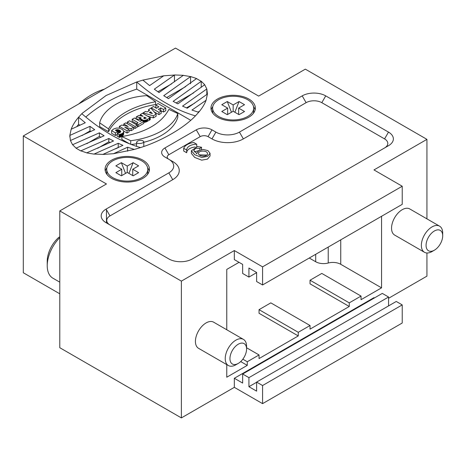 <?xml version="1.0" encoding="UTF-8"?>
<svg xmlns="http://www.w3.org/2000/svg" width="466" height="466" viewBox="0 0 466 466"><rect width="100%" height="100%" fill="white"/><g stroke="black" fill="none" stroke-linecap="round" stroke-linejoin="round"><path stroke-width="0.7" d="M242.838 359.187L247.277 361.75L247.277 365.373L226.761 377.215L226.761 364.61M226.761 329.759L226.761 269.418L239.041 262.329M361.034 296.073L321.808 273.425L310.041 280.217L349.267 302.865L361.034 296.073L361.034 299.696L381.549 287.848L340.751 264.298A11.097 6.408 0 0 0 328.221 263.022A11.097 6.408 180 0 1 315.698 261.746L309.255 258.024M381.549 287.848L381.549 216.288M247.277 361.75L259.044 354.952L246.572 347.752M259.044 354.952L259.044 358.575L298.269 335.928L259.044 313.286L259.044 309.657L298.269 332.305L298.269 335.928M247.277 365.373L240.712 361.581M298.269 332.305L310.041 325.513L270.816 302.865L259.044 309.657M310.041 325.513L310.041 329.136L349.267 306.488L310.041 283.841L310.041 280.217M349.267 302.865L349.267 306.488M402.222 304.904L262.574 385.528L256.615 382.085L396.257 301.461L402.222 304.904L402.222 323.02L262.574 403.643L234.334 387.339L234.334 378.281L373.977 297.658L374.448 297.931M181.379 417.909L181.379 281.12L59.782 210.917L59.782 347.706L181.379 417.909L234.334 387.339M59.782 293.807L23.3 272.744L23.3 135.956L106.458 183.971L59.782 210.917M388.568 298.292L426.932 276.146L426.932 252.991M432.029 251.547L434.382 250.19L432.029 251.547A15.087 8.714 -60 0 1 424.485 252.292L394.673 235.085A15.087 8.714 -60 0 1 392.36 222.993A15.087 8.714 -60 0 1 402.222 209.694A15.087 8.714 -60 0 1 409.765 208.949L439.578 226.161A15.087 8.714 -60 0 1 442.7 233.07L442.7 235.784A11.761 6.792 120 0 0 434.382 230.985A11.761 6.792 120 0 0 426.07 245.39A11.761 6.792 120 0 0 434.382 250.19L434.382 250.19A11.761 6.792 120 0 0 442.7 235.784M235.901 364.779L238.254 363.422L235.901 364.779A15.087 8.714 -60 0 1 228.357 365.53L198.545 348.318A15.087 8.714 -60 0 1 196.233 336.225A15.087 8.714 -60 0 1 206.089 322.932A15.087 8.714 -60 0 1 213.638 322.181L243.444 339.394A15.087 8.714 -60 0 1 246.572 346.302L246.572 349.017A11.761 6.792 120 0 0 238.254 344.217A11.761 6.792 120 0 0 229.942 358.622A11.761 6.792 120 0 0 238.254 363.422L238.254 363.422A11.761 6.792 120 0 0 246.572 349.017M181.379 281.12L234.334 250.551L234.334 259.609L242.652 264.408L242.652 273.466L248.926 277.095L256.615 272.651M426.932 218.863L426.932 139.357L373.977 169.927L402.222 186.231L262.574 266.855L234.334 250.551M234.334 378.281L242.652 383.081L242.652 374.023L382.295 293.399L388.568 297.023L248.926 377.646L242.652 374.023M262.574 403.643L262.574 385.528M256.615 382.266L248.926 386.704L256.615 391.143L256.615 382.085M106.458 209.787L106.458 222.923M426.932 139.357L305.335 69.149L258.653 96.101L175.496 48.091L23.3 135.956M78.76 103.941A74.886 43.239 -60 0 1 104.349 89.163M388.568 305.9L388.568 297.023M248.926 386.704L248.926 377.646M105.281 171.063A22.187 12.809 180 0 1 106.877 167.789M147.617 167.789A22.187 12.809 180 0 1 149.213 171.063M211.191 109.912A22.187 12.809 180 0 1 212.787 106.644M253.527 106.644A22.187 12.809 180 0 1 255.123 109.912M194.339 151.823L198.557 150.728M191.386 150.722L191.386 153.442L194.701 157.432L201.702 160.164L207.51 159.11L210.044 156.034L210.044 153.314L207.964 150.629L203.304 149.464L198.79 150.594L196.821 153.244L196.914 153.827L193.705 150.407L195.714 148.27L199.867 148.392L201.539 147.25L197.567 146.557L191.386 150.722L194.701 154.718L201.702 157.45L207.51 156.39L210.044 153.314M384.596 147.943A11.097 6.408 -0 0 0 384.567 138.903L321.808 102.666A11.097 6.408 -0 0 0 306.115 102.666L243.357 138.903A22.187 12.809 180 0 1 211.978 138.903L208.052 136.637A5.545 3.204 180 0 0 200.205 136.637L196.285 129.845A11.097 6.408 180 0 1 211.978 129.845L215.898 132.105A16.642 9.605 -0 0 0 239.431 132.105L302.195 95.874A16.642 9.605 180 0 1 325.728 95.874L388.493 132.105A16.642 9.605 180 0 1 388.493 145.695L192.365 258.927A16.642 9.605 180 0 1 168.826 258.927L106.067 222.696A16.642 9.605 180 0 1 106.067 209.106L168.826 172.874A16.642 9.605 -0 0 0 168.826 159.285L164.906 157.019A11.097 6.408 180 0 1 164.906 147.961L196.285 129.845M168.809 159.273A5.545 3.204 180 0 1 168.826 154.753L200.205 136.637M168.826 159.285L172.752 161.551A22.187 12.809 180 0 1 172.752 179.666L109.988 215.904A11.097 6.408 -0 0 0 109.959 224.944M195.277 147.011A9.984 5.767 -0 0 0 186.691 152.685M186.691 152.749L183.691 151.019L183.691 148.299L186.691 150.029L186.691 152.749M72.556 144.658L76.016 148.101M76.016 148.171L80.723 150.891L108.811 138.489L113.518 140.988L86.676 152.889L93.969 154.112L118.224 143.283L122.931 145.351L102.776 154.462L113.535 153.698L134.348 149.435L140.516 147.576C120.95 141.903 101.384 130.608 81.818 113.687L78.568 117.24L85.278 122.744L71.164 129.239L69.836 135.437L89.985 126.327L94.691 129.694L70.424 140.528L72.556 144.734L99.398 132.839L99.398 136.41L100.924 137.289M69.836 135.361L70.43 140.452M78.568 117.228C75.067 121.376 72.597 125.377 71.17 129.245M206.817 88.965L204.69 84.754L177.849 103.848L173.142 101.349L201.236 81.311L196.524 78.597L168.436 98.629L163.729 95.699L190.571 76.599L183.278 75.376L159.023 92.553L154.316 89.187L174.465 75.032L163.712 75.812L142.899 80.088L136.73 81.975L106.009 95.571L82.232 113.279M183.278 75.3L174.465 74.956M196.524 78.527L190.565 76.529M204.69 84.678L201.23 81.241M207.411 93.981L206.817 88.889M136.73 81.981C156.296 98.903 175.863 110.197 195.429 115.871L198.679 112.306C202.18 108.153 204.65 104.145 206.077 100.277L207.411 94.056L187.262 108.211L182.555 106.137L206.817 88.959M140.516 147.588C161.504 140.965 183.965 127.999 195.429 115.883M93.969 154.042L102.782 154.386M80.723 150.815L86.682 152.813M142.94 160.188A22.187 12.809 -0 0 0 118.754 157.415A22.187 12.809 -0 0 0 105.06 169.251A22.187 12.809 -0 0 0 127.247 182.06A22.187 12.809 -0 0 0 149.435 169.251A22.187 12.809 -0 0 0 142.94 160.188M248.85 99.042A22.187 12.809 -0 0 0 224.664 96.264A22.187 12.809 -0 0 0 210.97 108.1A22.187 12.809 -0 0 0 233.157 120.915A22.187 12.809 -0 0 0 255.345 108.1A22.187 12.809 -0 0 0 248.85 99.042M129.117 129.705L127.061 130.806L119.348 126.356L121.789 125.045L128.179 126.525L123.77 123.973L125.832 122.843L133.544 127.3L131.103 128.633L124.824 127.352L129.117 129.705L129.117 131.861L127.061 133.049L123.676 131.092L123.414 134.831L121.865 136.282L119.558 137.418L117.199 136.27L117.199 133.649L119.71 132.67L117.636 132.053M117.199 134.458L115.399 135.495L111.595 133.299L111.595 130.62L113.721 128.936L116.692 128.022L119.605 128.197L122.535 129.6L123.676 131.092M156.127 114.1L153.32 115.824L143.149 112.859L145.485 111.444L147.128 111.974L149.504 110.518L148.631 109.516L150.873 108.124L156.127 114.1L156.127 116.267L153.32 117.886L147.355 116.104M177.785 113.547C174.039 126.443 154.421 137.79 130.713 140.72L121.842 136.555C145.648 132.53 161.335 123.473 168.913 109.382L177.785 113.547L177.785 117.35A57.609 33.261 180 0 1 143.796 142.287M136.585 143.761A57.609 33.261 180 0 1 131.214 144.477M129.402 143.767L121.842 139.404L121.842 136.555M137.266 125.226L135.024 126.478L127.311 122.022L129.554 120.77L137.266 125.226L137.266 127.154L135.024 128.447L133.544 127.591M85.773 117.048C99.235 105.31 116.22 96.002 136.73 89.123L190.745 120.304M133.544 127.3L133.544 129.303L131.103 130.713L129.117 130.317M143.79 121.498L138.239 124.678L136.416 123.676L138.07 122.733L132.181 119.284L134.424 117.997L140.313 121.451L141.967 120.49L143.79 121.498L143.79 123.385L138.239 126.595L137.266 126.03M136.456 123.653L132.181 121.183L132.181 119.284M150.221 117.694L146.312 119.954L143.831 120.403L141.192 119.279L140.837 118.352L141.093 117.723L136.171 116.989L138.722 115.492L143.109 116.284L140.266 114.578L142.509 113.244L150.221 117.694L150.221 119.675L146.312 121.865L143.79 122.267M141.111 120.991L140.837 118.352M140.837 119.535L136.171 118.882L136.171 116.989M155.592 104.535A68.362 39.47 -0 0 0 108.52 131.715L99.648 126.589L99.648 122.814C103.394 108.473 123.012 97.12 146.72 95.641L155.592 101.704L155.592 104.535M165.768 108.013L163.525 109.452L160.688 107.885L158.353 109.37L161.189 110.943L158.947 112.347L151.234 107.896L153.477 106.487L156.506 108.304L158.848 106.819L155.813 105.001L158.056 103.563L165.768 108.013L165.768 110.698L163.525 111.991L160.409 110.518M161.189 110.943L161.189 113.343L158.947 114.636L154.054 111.811M156.809 108.112L155.813 107.541L155.813 105.001M136.73 81.946L136.73 89.123M118.521 147.454L115.504 148.852M110.133 142.608L108.811 141.845L97.697 148.264M86.769 143.703L99.398 136.41M90.899 131.505L89.985 130.975L82.039 135.559M80.03 125.232L78.568 124.387L78.568 117.211M76.634 126.793L78.568 124.387M201.23 81.276L201.23 87.334M176.148 102.969L193.675 92.851M190.565 76.564L190.565 83.775M166.682 97.563L185.771 86.542M163.712 75.812L149.609 85.604L142.887 80.088M174.465 74.997L174.465 81.824M171.669 83.816L157.892 91.767M206.817 88.924L206.817 94.493M186.476 107.879L194.689 103.137M198.679 112.306L191.969 110.063L206.083 100.266M197.998 112.096L199.611 111.164M149.516 85.534L149.813 85.464M99.398 132.839L104.104 135.769L76.01 148.176M108.811 138.489L108.811 141.845M89.985 126.327L89.985 130.975M69.836 136.981L69.836 135.402M118.224 143.283L118.224 147.279M113.535 153.698L127.637 147.204L127.637 151.17M248.926 277.095L248.926 268.032L256.615 272.47L256.615 281.534L262.574 284.971L402.222 204.353L402.222 186.231M262.574 284.971L262.574 266.855M127.637 147.204L134.359 149.446M123.77 123.973L123.77 125.511M126.956 125.878L126.956 126.222M119.348 126.356L119.348 128.144M127.061 130.806L127.061 133.049M125.855 127.591L125.855 127.917M131.103 128.633L131.103 130.713M127.311 122.022L127.311 123.74M135.024 126.478L135.024 128.447M136.416 123.676L136.416 124.76M138.239 124.678L138.239 126.595M130.713 140.72L130.713 144.285M140.266 114.578L140.266 115.807M140.039 117.589L140.039 119.43M140.551 117.659L140.551 119.5M140.86 118.673L140.86 120.496M140.982 118.981L140.982 120.811M141.192 119.279L141.192 120.944M141.478 119.546L141.478 120.776M141.833 119.791L141.833 120.572M142.223 119.989L142.223 120.636M142.654 120.164L142.654 120.875M143.021 120.275L143.021 121.078M143.417 120.356L143.417 121.294M143.831 120.403L143.831 122.273M144.25 120.414L144.25 122.29M144.676 120.391L144.676 122.273M145.089 120.333L145.089 122.22M145.491 120.245L145.491 122.139M145.858 120.117L145.858 122.022M146.312 119.954L146.312 121.865M146.743 119.768L146.743 121.684M147.163 119.558L147.163 121.48M147.565 119.331L147.565 121.259M149.126 118.405L149.126 120.356M149.871 117.933L149.871 119.902M155.592 101.704C131.761 106.429 116.075 115.486 108.52 128.878L108.52 131.715M108.52 128.878L99.648 122.814M148.631 109.516L148.631 111.054M143.149 112.859L143.149 113.634M153.32 115.824L153.32 117.886M151.234 107.896L151.234 108.549M158.947 112.347L158.947 114.636M160.688 107.885L160.688 110.355M163.525 109.452L163.525 111.991M119.71 132.67L120.723 131.505L119.64 130.305L117.479 129.665L115.533 130.177L117.636 131.727L115.399 132.874L115.399 135.495M115.399 132.874L111.595 130.62M117.636 131.727L117.636 133.532M115.533 130.177L115.533 130.497M115.679 130.096L115.679 130.585M116.092 129.915L116.092 130.829M116.564 129.769L116.564 131.109M117.059 129.688L117.059 131.395M117.479 129.665L117.479 131.639M117.904 129.694L117.904 132.064M118.312 129.764L118.312 132.123M118.795 129.909L118.795 132.251M119.232 130.09L119.232 132.426M119.64 130.305L119.64 132.641M120.007 130.544L120.007 132.495M120.304 130.789L120.304 132.274M120.543 131.057L120.543 132.018M120.665 131.278L120.665 131.791M123.717 131.546L123.263 132.641L122.209 133.538L119.028 134.662L119.028 137.324M119.028 134.662L117.199 133.649M119.558 134.756L119.558 137.418M120.012 134.598L120.012 137.237M120.455 134.429L120.455 137.045M120.985 134.202L120.985 136.788M121.486 133.958L121.486 136.515M121.865 133.748L121.865 136.282M122.209 133.538L122.209 136.049M122.529 133.317L122.529 135.804M122.82 133.084L122.82 135.548M123.076 132.845L123.076 135.28M123.263 132.641L123.263 135.058M123.414 132.431L123.414 134.831M123.537 132.216L123.537 134.592M123.63 132L123.63 134.359M123.688 131.773L123.688 134.115M142.742 140.639C139.584 140.056 137.534 140.586 136.585 142.223C136.322 144.303 144.011 143.639 143.796 141.658L142.742 140.639M151.532 112.795L150.664 111.828L149.318 112.656L152.411 113.588L151.532 112.795L151.532 113.325M146.295 118.108L144.641 117.176L143.744 117.945L144.6 118.679L146.295 118.108M150.664 111.828L150.664 113.057M151.805 113.075L151.805 113.407M144.641 117.176L144.641 118.673M144.536 117.222L144.536 118.655M144.378 117.304L144.378 118.597M144.227 117.391L144.227 118.545M143.895 117.648L143.895 118.312M207.463 153.681L207.463 153.687C207.964 157.019 198.662 156.879 198.487 153.506L198.487 153.506C198.365 150.186 207.743 150.332 207.463 153.681L207.463 153.681M201.539 149.621L201.539 147.25M199.867 150.081L199.867 148.392M199.262 154.863L206.811 155.067M186.691 150.029A9.984 5.767 180 0 1 186.691 150A9.984 5.767 180 0 1 196.734 144.233L193.734 142.503A13.316 7.689 -0 0 0 183.691 148.299M196.734 144.233L196.734 146.65M231.462 112.248L227.274 101.536L221.781 104.704L227.664 108.1L227.664 114.444M238.65 114.444L238.65 108.1L244.534 111.502L239.041 114.671L233.157 111.275L233.157 104.932L227.274 101.536M227.664 108.1L221.781 111.502L227.274 114.671L233.157 111.275M234.852 112.248L239.041 101.536L244.534 104.704L238.65 108.1M212.63 108.1A20.527 11.848 -0 0 0 233.157 119.954A20.527 11.848 -0 0 0 253.685 108.1A20.527 11.848 -0 0 0 241.009 97.155A20.527 11.848 -0 0 0 218.641 99.724A20.527 11.848 -0 0 0 212.63 108.1L212.63 111.275A20.527 11.848 -0 0 0 212.974 113.424M253.341 113.424A20.527 11.848 -0 0 0 253.685 111.275L253.685 108.1M233.157 104.932L239.041 101.536M125.552 173.399L121.364 162.681L115.871 165.849L121.754 169.251L121.754 175.589M132.74 175.589L132.74 169.251L138.623 172.647L133.13 175.816L127.247 172.42L127.247 166.077L121.364 162.681M121.754 169.251L115.871 172.647L121.364 175.816L127.247 172.42M128.942 173.399L133.13 162.681L138.623 165.849L132.74 169.251M106.72 169.251A20.527 11.848 -0 0 0 127.247 181.099A20.527 11.848 -0 0 0 147.774 169.251A20.527 11.848 -0 0 0 135.105 158.3A20.527 11.848 -0 0 0 112.737 160.869A20.527 11.848 -0 0 0 106.72 169.251L106.72 172.42A20.527 11.848 -0 0 0 107.064 174.569M147.431 174.569A20.527 11.848 -0 0 0 147.774 172.42L147.774 169.251M127.247 166.077L133.13 162.681M59.782 237.66A27.179 15.693 120 0 0 47.229 265.725L47.229 261.193A21.634 12.489 -60 0 1 58.798 237.38L59.782 236.78M47.229 265.725A27.179 15.693 120 0 0 52.856 278.167L59.782 282.163M228.357 365.53A15.087 8.714 -60 0 1 228.357 348.108A15.087 8.714 -60 0 1 243.444 339.394M424.485 252.292A15.087 8.714 -60 0 1 424.485 234.87A15.087 8.714 -60 0 1 439.578 226.161M340.751 239.839L340.751 264.298M315.698 261.746L315.698 254.308M328.221 247.073L328.221 263.022M139.52 117.514L139.52 119.354M211.978 129.845L208.052 136.637M215.898 132.105L211.978 138.903M168.826 154.753L164.906 147.961M239.431 132.105L243.357 138.903M302.195 95.874L306.115 102.666M325.728 95.874L321.808 102.666M172.752 179.666L168.826 172.874M388.493 132.105L384.567 138.903M109.988 215.904L106.067 209.106M143.796 146.481L143.796 141.658M136.585 146.376L136.585 142.223M196.821 153.774L196.821 153.244"/></g></svg>
